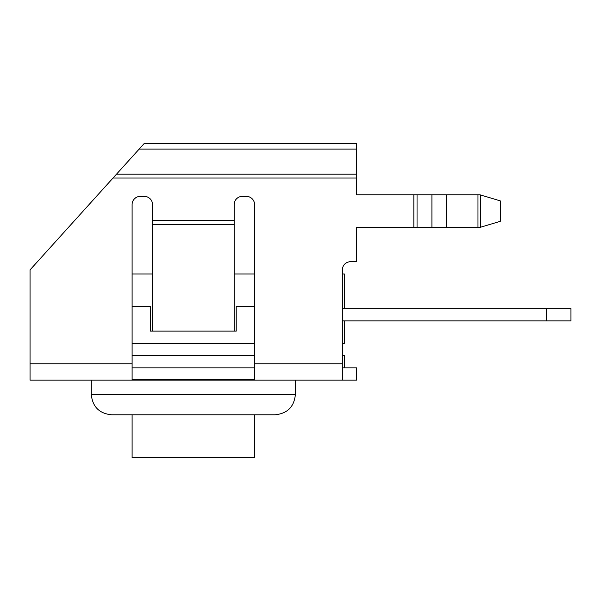 <?xml version="1.0" encoding="UTF-8"?>
<svg xmlns="http://www.w3.org/2000/svg" width="601" height="601" viewBox="0 0 601 601"><rect width="100%" height="100%" fill="white"/><g stroke="black" fill="none" stroke-linecap="round" stroke-linejoin="round"><path stroke-width="0.9" d="M342.345 367.857L356.633 367.857L356.633 380.102L342.345 380.102L342.345 269.887A8.166 8.166 0 0 1 350.511 261.72L356.633 261.72L356.633 227.426L479.914 227.426L500.325 221.303L500.325 200.892L479.914 194.769L356.633 194.769L356.633 149.078L139.169 149.078L30.05 269.887L30.05 380.102L342.345 380.102M254.576 367.857L132.107 367.857M356.633 149.078L356.633 143.331L144.353 143.331L139.169 149.078M234.165 331.113L234.165 204.565A8.166 8.166 0 0 1 242.331 196.399L246.41 196.399A8.166 8.166 0 0 1 254.576 204.565L254.576 379.584L132.107 379.584L132.107 204.565A8.166 8.166 0 0 1 140.273 196.399L144.353 196.399A8.166 8.166 0 0 1 152.519 204.565L152.519 331.113M350.511 261.72A8.166 8.166 0 0 0 342.345 269.887M254.576 204.565A8.166 8.166 0 0 0 246.41 196.399M242.331 196.399A8.166 8.166 0 0 0 234.165 204.565M140.273 196.399A8.166 8.166 0 0 0 132.107 204.565M152.519 204.565A8.166 8.166 0 0 0 144.353 196.399M479.914 227.426L480.537 227.238L480.537 194.957L479.914 194.769M254.576 355.612L132.107 355.612M132.107 414.803L132.107 457.669L254.576 457.669L254.576 414.803M344.388 367.857L344.388 355.612L342.345 355.612M295.399 380.102L295.399 394.391C294.19 406.787 287.383 413.593 274.988 414.803L111.696 414.803C99.3 413.593 92.494 406.787 91.284 394.391L91.284 380.102M274.988 414.803L256.612 414.803M132.107 273.966L152.519 273.966L132.107 273.966M234.165 273.966L254.576 273.966L234.165 273.966M342.345 273.966L344.388 273.966L344.388 308.666M132.107 343.366L254.576 343.366M254.576 306.623L236.208 306.623L236.208 331.113L150.475 331.113L150.475 306.623L132.107 306.623M342.345 308.666L570.95 308.666L570.95 320.911L342.345 320.911M344.388 320.911L344.388 343.366L342.345 343.366M546.459 308.666L546.459 320.911M356.633 174.192L116.474 174.192M113.018 178.024L356.633 178.024M132.107 363.778L30.05 363.778M234.165 220.364L152.519 220.364M342.345 363.778L254.576 363.778M413.834 227.426L413.834 194.769M152.519 224.571L234.165 224.571M477.975 227.426L477.975 194.769M446.34 227.426L446.34 194.769M431.909 227.426L431.909 194.769M417.049 227.426L417.049 194.769M295.399 394.391L91.284 394.391"/></g></svg>
